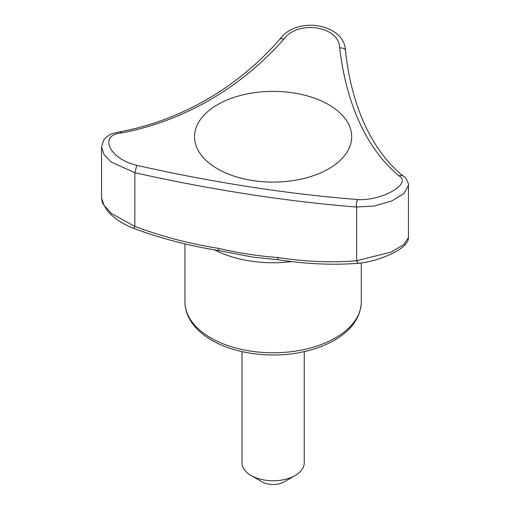 <?xml version="1.0" encoding="UTF-8"?>
<svg xmlns="http://www.w3.org/2000/svg" width="510" height="510" viewBox="0 0 510 510"><rect width="100%" height="100%" fill="white"/><g stroke="black" fill="none" stroke-linecap="round" stroke-linejoin="round"><path stroke-width="0.76" d="M242.001 351.626L242.001 462.812A31.116 17.965 0 0 0 251.118 475.518L262.121 481.867A15.561 8.982 0 0 0 284.121 481.867L295.124 475.518A31.116 17.965 0 0 0 304.24 462.812L304.24 351.626M358.033 199.537C381.996 201.01 412.373 183.53 399.043 175.861C367.175 149.545 346.328 104.652 339.717 48.029C339.258 25.997 297.891 19.514 283.7 39.366A5.189 2.614 39.7 0 0 279.811 39.238C237.552 87.816 180.572 120.666 119.385 131.924A5.189 3.092 81.9 0 1 121.609 132.944C98.105 134.869 109.102 158.763 136.623 165.285C211.835 182.312 289.61 194.348 358.033 199.537A5.189 2.499 92.2 0 0 356.662 207.022C288.265 201.705 210.624 189.688 134.844 172.705L111.276 162.091L104.078 154.645L101.554 147.18L101.554 198.084L104.142 205.511L111.48 213.556L134.844 226.421C162.065 236.557 190.039 243.882 218.745 248.395C238.642 253.043 258.296 256.084 277.708 257.518A5.189 1.46 97.6 0 0 278.594 259.807C307.128 264.154 334.063 265.276 359.397 263.192C373.486 261.821 393.337 254.809 403.18 246.655C406.77 243.41 408.523 240.363 408.446 237.501L408.446 185.391L403.965 193.551L391.47 201.099L374.251 206.014L356.662 207.022L356.662 260.737A5.189 2.811 84.2 0 0 359.397 263.192M283.7 39.366C240.357 88.262 183.428 121.144 121.609 132.944M339.717 48.029A5.189 3.334 -6 0 1 345.531 50.764C344.556 23.383 296.584 15.772 279.811 39.238M217.56 168.823A78.572 45.364 0 0 0 338.264 162.103A78.572 45.364 0 0 0 321.128 100.833A78.572 45.364 0 0 0 214.117 106.781A78.572 45.364 0 0 0 217.56 168.823M277.708 257.518C305.662 261.77 331.984 262.841 356.662 260.737L391.195 252.074L403.933 244.513L408.446 237.501M218.745 248.395A5.189 0.727 99.9 0 0 218.956 250.582L252.597 257.091L278.594 259.807M136.623 165.285A5.189 0.414 -75.4 0 1 134.844 172.705L134.844 226.421A5.189 0.822 111.2 0 1 133.403 228.276C161.147 238.54 189.669 245.973 218.956 250.582M399.043 175.861A5.189 4.462 -54 0 1 403.34 176.205C372.338 151.285 351.326 106.609 345.531 50.764M262.121 481.867L251.118 475.518A31.116 17.965 0 0 0 295.124 475.518M214.226 249.741A88.166 50.904 0 0 0 292.402 261.534M210.777 337.888A88.166 50.904 0 0 0 306.861 348.923A88.166 50.904 0 0 0 361.29 301.894C360.717 317.226 351.843 329.957 334.681 340.094C324.774 345.825 313.28 349.943 300.192 352.467C269.917 358.428 234.6 353.634 211.854 340.266C201.979 334.56 194.673 327.713 189.949 319.713C186.647 314.013 184.977 308.078 184.951 301.894A88.166 50.904 0 0 0 210.777 337.888M133.403 228.276C122.923 224.119 114.406 218.516 107.852 211.459L102.344 202.617L101.554 198.084M119.385 131.924L113.169 133.378C108.987 134.742 105.793 137.037 103.587 140.263L101.554 147.18M408.446 185.391C409.415 185.417 406.177 177.002 403.34 176.205M184.951 243.812L184.951 301.894M361.29 262.969L361.29 301.894"/></g></svg>
